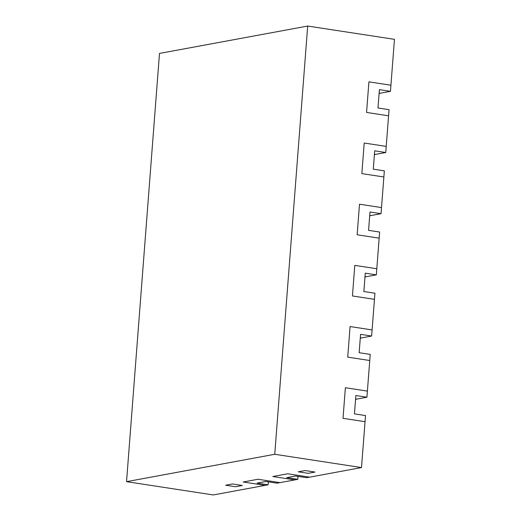 <?xml version="1.0" encoding="UTF-8"?>
<svg xmlns="http://www.w3.org/2000/svg" width="521" height="521" viewBox="0 0 521 521"><rect width="100%" height="100%" fill="white"/><g stroke="black" fill="none" stroke-linecap="round" stroke-linejoin="round"><path stroke-width="0.78" d="M379.086 93.656A9.3 4.324 -81.3 0 1 380.083 93.252L390.457 91.338L379.399 89.645L377.986 107.997L389.05 109.69L388.575 115.805L366.563 112.432L368.914 81.849L390.932 85.216L368.914 81.849L366.563 112.432L388.575 115.805L386.224 146.394L364.205 143.021L361.854 173.61L364.205 143.021L386.224 146.394L385.755 152.51L374.69 150.816L373.277 169.169L384.342 170.862L383.873 176.984L361.854 173.61L383.873 176.984L381.515 207.573L359.497 204.199L357.145 234.789L359.497 204.199L381.515 207.573L381.046 213.688L369.982 211.995L368.568 230.347L379.633 232.04L379.164 238.156L357.145 234.789L379.164 238.156L376.807 268.745L354.794 265.378L352.437 295.961L354.794 265.378L376.807 268.745L376.338 274.867L365.273 273.167L363.866 291.526L374.925 293.219L374.456 299.334L352.437 295.961L374.456 299.334L372.098 329.923L350.086 326.55L347.728 357.139L350.086 326.55L372.098 329.923L371.629 336.038L360.571 334.345L359.158 352.697L370.216 354.391L369.747 360.512L347.728 357.139L369.747 360.512L367.396 391.102L345.377 387.728L343.026 418.317L345.377 387.728L367.396 391.102L366.921 397.217L355.863 395.524L354.449 413.876L365.514 415.569L365.039 421.684L343.026 418.317L365.039 421.684L361.509 467.571L309.637 477.151L287.625 473.778L272.802 476.52L294.814 479.893L279.998 482.628L257.98 479.255L243.157 481.997L265.176 485.364L213.304 494.95L126.538 481.665L159.491 53.429L307.696 26.05L274.743 454.279L126.538 481.665M242.356 485.481L235.544 486.738L225.671 485.227L232.49 483.963L225.671 485.227L235.544 486.738L242.356 485.481L232.49 483.963L242.356 485.481M314.977 472.059L308.165 473.322L298.292 471.811L305.111 470.548L298.292 471.811L308.165 473.322L314.977 472.059L305.111 470.548L314.977 472.059M307.696 26.05L394.462 39.335L390.457 91.338M361.509 467.571L274.743 454.279M374.378 154.835A9.3 4.324 -81.3 0 1 375.38 154.431L385.755 152.51M364.967 277.185A9.3 4.324 -81.3 0 1 365.963 276.781L376.338 274.867M297.784 479.34L286.719 477.646L295.609 476.005L306.674 477.698L309.637 477.151L287.625 473.778L272.802 476.52L294.814 479.893L297.784 479.34L298.012 476.37M268.139 484.817L265.176 485.364L243.157 481.997L257.98 479.255L279.998 482.628L277.035 483.175L265.97 481.482L257.081 483.123L268.139 484.817L268.367 481.847M355.55 399.542A9.3 4.324 -81.3 0 1 356.546 399.132L366.921 397.217M360.258 338.363A9.3 4.324 -81.3 0 1 361.255 337.96L371.629 336.038M369.676 216.013A9.3 4.324 -81.3 0 1 370.672 215.603L381.046 213.688M375.38 154.431L374.423 154.281M365.963 276.781L365.006 276.631M356.546 399.132L355.596 398.988M361.255 337.96L360.304 337.81M370.672 215.603L369.715 215.46M380.083 93.252L379.132 93.109"/></g></svg>
